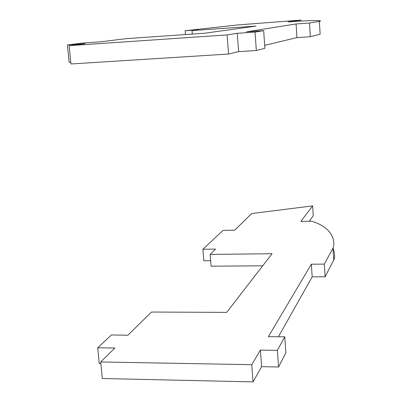 <?xml version="1.0" encoding="UTF-8"?>
<svg xmlns="http://www.w3.org/2000/svg" width="402" height="402" viewBox="0 0 402 402"><rect width="100%" height="100%" fill="white"/><g stroke="black" fill="none" stroke-linecap="round" stroke-linejoin="round"><path stroke-width="0.6" d="M192.307 34.085L192.02 30.562L256.004 26.095L204.648 33.235L126.459 38.622L100.043 41.868L82.907 43.034L67.385 44.908L69.154 62.385L70.787 62.285M67.385 44.908L85.254 43.687L69.114 45.667L227.12 34.914L237.25 33.301L255.039 32.09L263.662 30.652L246.562 31.823L296.078 23.949L309.495 23.014L319.369 21.366C322.027 20.884 322.233 19.959 298.922 21.155L287.938 21.929L300.962 20.1L237.924 24.924L185.156 30.718L198.146 29.813L192.02 30.562M69.114 45.667L70.958 63.973L228.557 54.039L227.12 34.914M237.25 33.301L238.602 51.627L228.557 54.039M255.039 32.09L256.34 50.501L238.602 51.627M263.662 30.652L264.888 48.32L256.34 50.501M296.078 23.949L296.952 37.607L264.682 45.361M309.495 23.014L310.344 36.723L296.952 37.607M319.369 21.366L320.143 34.22L310.344 36.723M300.962 20.1L301.023 21.055M185.156 30.718L185.468 34.557M262.722 265.797L211.08 266.189L210.125 254.396L272.064 253.732L226.668 312.379L151.484 312.037L127.881 335.238L111.409 334.961L97.711 347.79L99.279 363.654L100.867 363.684M210.638 260.727L203.844 260.787L202.915 249.25L223.065 230.376L234.763 230.18L251.667 213.562L312.635 205.889L300.887 221.417L311.56 221.211C334.645 228.17 335.258 243.28 332.967 248.225L324.324 264.104L311.369 264.204L268.375 336.665L284.747 336.841L277.39 350.358L260.395 350.117L251.747 364.694L100.696 361.961L114.861 348.037L97.711 347.79M309.259 221.256L313.248 215.708L312.635 205.889M278.43 336.775L312.168 276.857L325.102 276.797L333.68 260.184C335.132 257.592 334.916 253.572 333.032 248.119M284.747 336.841L285.837 352.861L278.546 366.986L261.591 366.674L260.395 350.117M100.696 361.961L102.329 378.498L253.019 381.9L261.591 366.674M210.125 254.396L215.512 249.099L202.915 249.25M253.019 381.9L251.747 364.694M278.546 366.986L277.39 350.358M312.168 276.857L311.369 264.204M325.102 276.797L324.324 264.104M333.68 260.184L332.967 248.225"/></g></svg>
